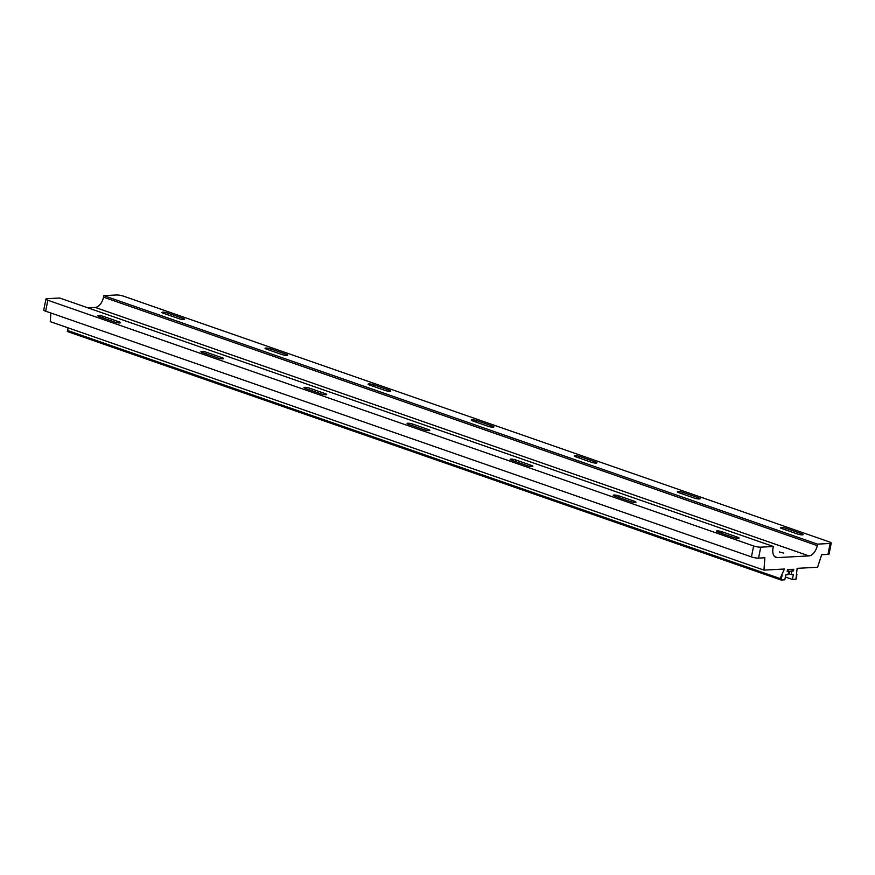 <?xml version="1.0" encoding="UTF-8"?>
<svg xmlns="http://www.w3.org/2000/svg" width="875" height="875" viewBox="0 0 875 875"><rect width="100%" height="100%" fill="white"/><g stroke="black" fill="none" stroke-linecap="round" stroke-linejoin="round"><path stroke-width="1.31" d="M779.286 551.917L783.803 553.12L779.286 551.917M781.211 527.483A3.489 0.656 -168.7 0 1 786.012 528.303L801.883 533.827A3.489 0.656 -168.7 0 1 803.163 534.625A3.489 0.656 -168.7 0 1 801.172 534.822A3.489 0.656 -168.7 0 1 797.617 534.045L781.758 528.533A3.489 0.656 -168.7 0 1 780.467 527.734A3.489 0.656 -168.7 0 1 781.211 527.483M678.114 491.586A3.489 0.656 -168.7 0 1 682.927 492.406L698.786 497.93A3.489 0.656 -168.7 0 1 700.077 498.728A3.489 0.656 -168.7 0 1 698.086 498.925A3.489 0.656 -168.7 0 1 694.52 498.159L678.661 492.636A3.489 0.656 -168.7 0 1 677.37 491.838A3.489 0.656 -168.7 0 1 678.114 491.586M575.028 455.7A3.489 0.656 -168.7 0 1 579.83 456.52L595.7 462.044A3.489 0.656 -168.7 0 1 596.98 462.842A3.489 0.656 -168.7 0 1 594.989 463.039A3.489 0.656 -168.7 0 1 591.434 462.262L575.575 456.75A3.489 0.656 -168.7 0 1 574.284 455.952A3.489 0.656 -168.7 0 1 575.028 455.7M471.931 419.803A3.489 0.656 -168.7 0 1 476.744 420.623L492.603 426.147A3.489 0.656 -168.7 0 1 493.894 426.945A3.489 0.656 -168.7 0 1 491.903 427.142A3.489 0.656 -168.7 0 1 488.338 426.377L472.478 420.853A3.489 0.656 -168.7 0 1 471.188 420.055A3.489 0.656 -168.7 0 1 471.931 419.803M368.845 383.917A3.489 0.656 -168.7 0 1 373.647 384.738L389.517 390.261A3.489 0.656 -168.7 0 1 390.797 391.059A3.489 0.656 -168.7 0 1 388.806 391.256A3.489 0.656 -168.7 0 1 385.252 390.491L369.392 384.967A3.489 0.656 -168.7 0 1 368.102 384.169A3.489 0.656 -168.7 0 1 368.845 383.917M265.748 348.031A3.489 0.656 -168.7 0 1 270.561 348.841L286.42 354.364A3.489 0.656 -168.7 0 1 287.711 355.163A3.489 0.656 -168.7 0 1 285.72 355.359A3.489 0.656 -168.7 0 1 282.155 354.594L266.295 349.07A3.489 0.656 -168.7 0 1 265.005 348.272A3.489 0.656 -168.7 0 1 265.748 348.031M162.662 312.134A3.489 0.656 -168.7 0 1 167.464 312.955L183.334 318.478A3.489 0.656 -168.7 0 1 184.614 319.277A3.489 0.656 -168.7 0 1 182.623 319.473A3.489 0.656 -168.7 0 1 179.069 318.708L163.209 313.184A3.489 0.656 -168.7 0 1 161.919 312.386A3.489 0.656 -168.7 0 1 162.662 312.134M717.095 530.906A3.489 0.656 -168.7 0 1 721.908 531.727L737.767 537.25A3.489 0.656 -168.7 0 1 739.058 538.048A3.489 0.656 -168.7 0 1 737.067 538.245A3.489 0.656 -168.7 0 1 733.512 537.48L717.642 531.956A3.489 0.656 -168.7 0 1 716.363 531.158A3.489 0.656 -168.7 0 1 717.095 530.906M614.009 495.02A3.489 0.656 -168.7 0 1 618.822 495.841L634.681 501.364A3.489 0.656 -168.7 0 1 635.972 502.152A3.489 0.656 -168.7 0 1 633.981 502.359A3.489 0.656 -168.7 0 1 630.416 501.583L614.556 496.07A3.489 0.656 -168.7 0 1 613.266 495.272A3.489 0.656 -168.7 0 1 614.009 495.02M510.913 459.123A3.489 0.656 -168.7 0 1 515.725 459.944L531.584 465.467A3.489 0.656 -168.7 0 1 532.875 466.266A3.489 0.656 -168.7 0 1 530.884 466.463A3.489 0.656 -168.7 0 1 527.33 465.697L511.459 460.173A3.489 0.656 -168.7 0 1 510.18 459.375A3.489 0.656 -168.7 0 1 510.913 459.123M407.827 423.237A3.489 0.656 -168.7 0 1 412.639 424.058L428.498 429.581A3.489 0.656 -168.7 0 1 429.789 430.38A3.489 0.656 -168.7 0 1 427.798 430.577A3.489 0.656 -168.7 0 1 424.233 429.8L408.373 424.288A3.489 0.656 -168.7 0 1 407.083 423.489A3.489 0.656 -168.7 0 1 407.827 423.237M304.73 387.341A3.489 0.656 -168.7 0 1 309.542 388.161L325.402 393.684A3.489 0.656 -168.7 0 1 326.692 394.483A3.489 0.656 -168.7 0 1 324.702 394.68A3.489 0.656 -168.7 0 1 321.147 393.914L305.277 388.391A3.489 0.656 -168.7 0 1 303.997 387.592A3.489 0.656 -168.7 0 1 304.73 387.341M201.644 351.455A3.489 0.656 -168.7 0 1 206.456 352.275L222.316 357.798A3.489 0.656 -168.7 0 1 223.606 358.597A3.489 0.656 -168.7 0 1 221.616 358.794A3.489 0.656 -168.7 0 1 218.05 358.028L202.191 352.505A3.489 0.656 -168.7 0 1 200.9 351.706A3.489 0.656 -168.7 0 1 201.644 351.455M98.547 315.558A3.489 0.656 -168.7 0 1 103.359 316.378L119.219 321.902A3.489 0.656 -168.7 0 1 120.509 322.7A3.489 0.656 -168.7 0 1 118.519 322.897A3.489 0.656 -168.7 0 1 114.964 322.131L99.094 316.608A3.489 0.656 -168.7 0 1 97.814 315.809A3.489 0.656 -168.7 0 1 98.547 315.558M68.086 327.852L67.506 331.538L67.867 330.859L67.506 331.538L780.861 579.895M792.684 570.631L793.461 570.905L793.778 569.308L787.467 569.647L787.15 571.244L788.703 571.156L787.992 574.733L785.805 574.853L784.809 579.83L781.211 580.016L779.986 578.78L784.438 569.023L763.962 570.117L764.87 557.769L758.559 558.108A5.162 0.973 -168.7 0 1 751.439 556.894L753.627 545.956A5.162 0.973 11.3 0 0 760.747 547.17L773.369 546.492L773.062 547.991A10.325 6.016 109.2 0 0 775.983 557.397A10.325 6.016 109.2 0 0 777.394 557.594L808.938 555.909A10.325 6.016 109.2 0 0 817.239 545.628L817.534 544.13L830.156 543.462A5.162 0.973 11.3 0 0 831.25 543.091A5.162 0.973 11.3 0 0 829.347 541.909L123.561 296.188A5.162 0.973 11.3 0 0 116.441 294.984L103.819 295.652L817.534 544.13M787.959 569.625L787.653 571.145L788.703 571.156M782.173 575.181L781.047 579.994L67.386 331.527M50.881 312.998L50.247 321.639L763.962 570.117M47.841 300.245L45.653 311.183A5.162 0.973 -168.7 0 1 43.75 310.002L45.938 299.064A5.162 0.973 11.3 0 0 47.841 300.245L753.627 545.956M773.369 546.492L59.653 298.014L47.031 298.692A5.162 0.973 11.3 0 0 45.938 299.064M45.653 311.183L751.439 556.894M788.659 571.386L793.461 570.905M788.233 573.541L791.175 574.569L791.897 570.992M785.378 576.986L792.378 579.425L793.373 574.448L791.175 574.569M87.828 307.825L95.222 307.431A10.325 6.016 109.2 0 0 103.523 297.15L103.819 295.652M831.25 543.091L829.062 554.028A5.162 0.973 -168.7 0 1 827.969 554.4L821.658 554.739L817.589 567.252L797.125 568.345L795.977 579.228L792.378 579.425M796.272 577.708L796.939 574.394M796.009 577.927L795.977 579.228L796.009 577.927M791.722 570.938L792.63 570.883L792.936 569.352M789.042 573.289L788.244 573.453M788.277 573.311L789.283 573.147L789.644 571.342M786.012 528.303L785.695 529.9M682.927 492.406L682.609 494.014M579.83 456.52L579.513 458.117M476.744 420.623L476.427 422.231M373.647 384.738L373.33 386.334M270.561 348.841L270.244 350.448M167.464 312.955L167.147 314.552M721.908 531.727L721.591 533.334M618.822 495.841L618.505 497.438M515.725 459.944L515.408 461.552M412.639 424.058L412.311 425.655M309.542 388.161L309.225 389.769M206.456 352.275L206.128 353.872M103.359 316.378L103.042 317.986M67.725 330.531L780.259 578.594M760.747 547.17L758.559 558.108M119.219 321.902L119.011 322.941M222.316 357.798L222.108 358.837M325.402 393.684L325.194 394.723M428.498 429.581L428.291 430.62M531.584 465.467L531.377 466.506M634.681 501.364L634.473 502.403M737.767 537.25L737.559 538.289M774.758 556.675L777.394 557.594M95.222 307.431L808.938 555.909M103.523 297.15L817.239 545.628M827.969 554.4L830.156 543.462M183.334 318.478L183.127 319.517M286.42 354.364L286.213 355.403M389.517 390.261L389.309 391.3M492.603 426.147L492.395 427.186M595.7 462.044L595.492 463.083M698.786 497.93L698.578 498.969M801.883 533.827L801.675 534.866M67.812 328.978L67.32 331.428M796.72 576.516L796.228 578.966"/></g></svg>
